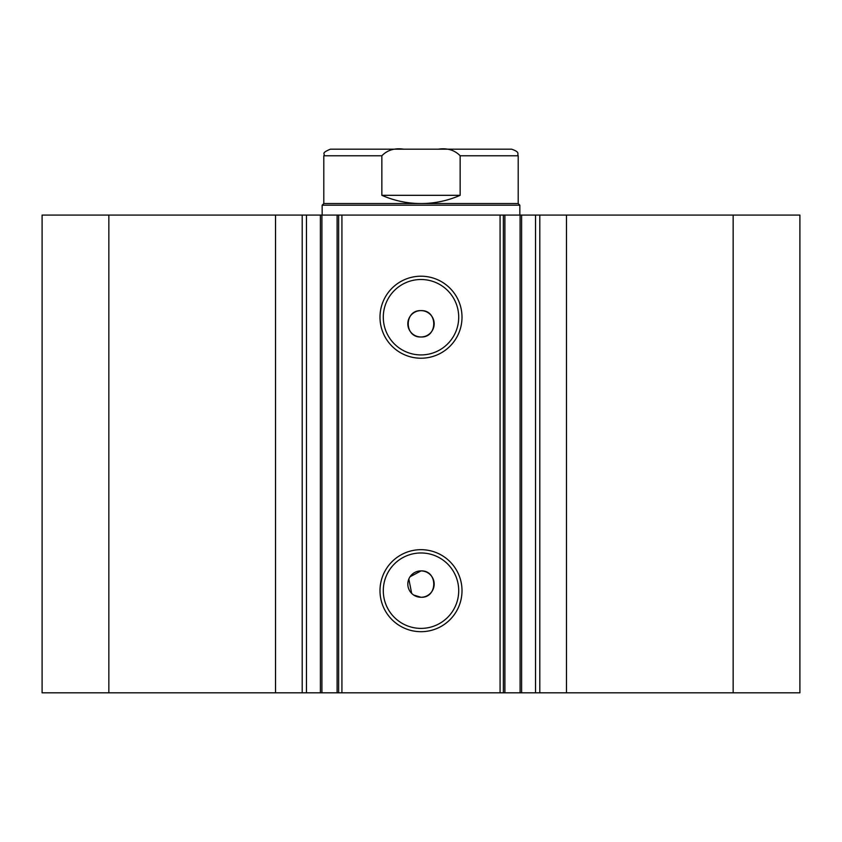 <?xml version="1.0" encoding="UTF-8"?>
<svg xmlns="http://www.w3.org/2000/svg" width="842" height="842" viewBox="0 0 842 842"><rect width="100%" height="100%" fill="white"/><g stroke="black" fill="none" stroke-linecap="round" stroke-linejoin="round"><path stroke-width="1.26" d="M500.074 692.819L500.074 215.078L521.608 215.078L521.608 692.819L337.105 692.819L337.105 215.078L321.907 215.078L321.907 692.819L337.105 692.819M521.608 215.078L535.544 215.078L535.544 692.819L521.608 692.819M320.634 215.078L275.534 215.078L275.534 692.819L321.907 692.819M421 631.689A41.005 41.005 0 0 1 379.995 590.684A41.005 41.005 0 0 1 421 549.679A41.005 41.005 0 0 1 462.005 590.684A41.005 41.005 0 0 1 421 631.689M421 552.973A37.711 37.711 0 0 0 383.289 590.684A37.711 37.711 0 0 0 421 628.395A37.711 37.711 0 0 0 458.711 590.684A37.711 37.711 0 0 0 421 552.973M421 358.218A41.005 41.005 0 0 1 379.995 317.213A41.005 41.005 0 0 1 421 276.208A41.005 41.005 0 0 1 462.005 317.213A41.005 41.005 0 0 1 421 358.218M421 279.502A37.711 37.711 0 0 0 383.289 317.213A37.711 37.711 0 0 0 421 354.924A37.711 37.711 0 0 0 458.711 317.213A37.711 37.711 0 0 0 421 279.502M413.664 595.041L421 597.273A13.177 13.177 0 0 0 434.177 584.095A13.177 13.177 0 0 0 421 570.908A13.177 13.177 0 0 0 407.823 584.095A13.177 13.177 0 0 0 421 597.273C437.998 598.083 438.008 570.108 421 570.908L410.043 576.77M408.833 579.033L411.675 593.399M421 310.624A13.177 13.177 0 0 0 407.823 323.802A13.177 13.177 0 0 0 421 336.979C437.998 337.8 438.008 309.814 421 310.624C404.023 309.803 403.96 337.779 421 336.979A13.177 13.177 0 0 0 434.177 323.802A13.177 13.177 0 0 0 421 310.624M275.534 692.819L42.1 692.819L42.1 215.078L275.534 215.078M535.544 215.078L799.9 215.078L799.9 692.819L535.544 692.819M320.392 692.819L320.392 215.078L321.907 215.078M337.105 215.078L341.926 215.078L341.926 692.819M500.074 215.078L341.926 215.078M108.85 692.819L108.85 215.078M733.15 215.078L733.15 692.819M503.369 215.078L503.369 692.819M338.631 692.819L338.631 215.078M306.456 215.078L306.456 692.819M323.802 203.543L518.198 203.543L519.84 205.195L322.16 205.195L323.802 203.543L323.802 155.77C325.675 153.665 320.076 153.518 330.39 149.181L403.802 149.181C394.74 147.845 387.425 150.044 381.847 155.77L323.802 155.77M518.198 203.543L518.198 155.77L460.153 155.77L460.153 195.312C447.681 200.764 434.619 203.511 421 203.543C407.381 203.511 394.319 200.764 381.847 195.312L381.847 155.77M460.153 155.77C454.543 150.034 447.228 147.845 438.198 149.181L403.802 149.181M460.153 195.312L381.847 195.312M438.198 149.181L511.61 149.181C520.619 152.318 516.935 153.823 518.198 155.77M566.466 215.078L566.466 692.819M302.204 215.078L302.204 692.819M520.093 692.819L520.093 215.078M504.895 215.078L504.895 692.819M539.796 215.078L539.796 692.819M322.16 215.078L322.16 205.195M519.84 215.078L519.84 205.195"/></g></svg>

